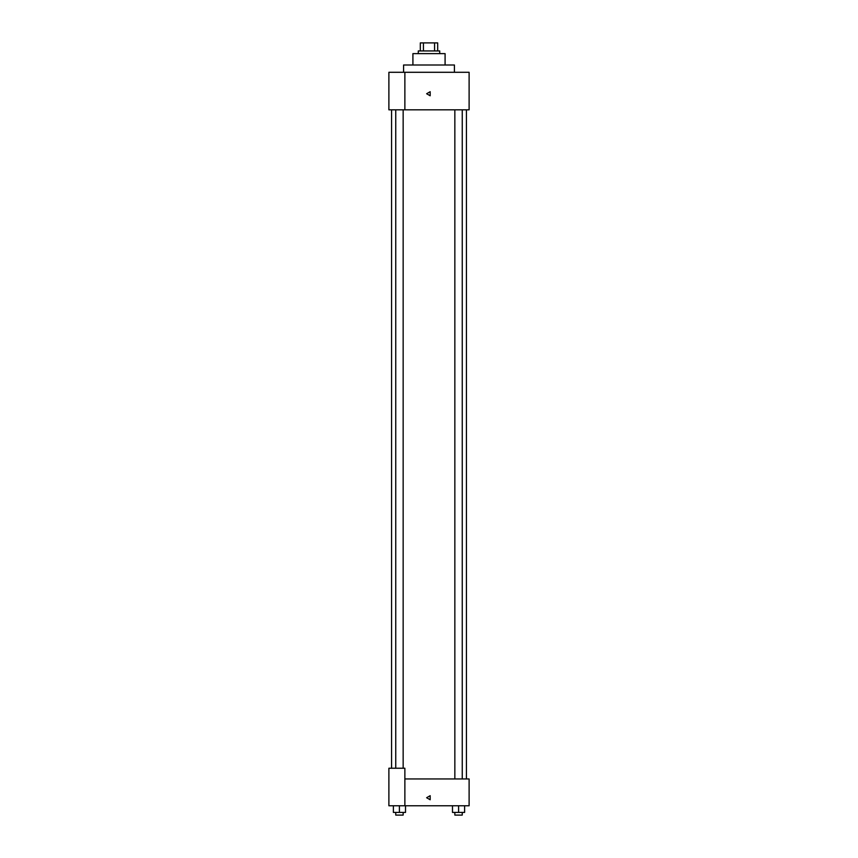 <?xml version="1.0" encoding="UTF-8"?>
<svg xmlns="http://www.w3.org/2000/svg" width="858" height="858" viewBox="0 0 858 858"><rect width="100%" height="100%" fill="white"/><g stroke="black" fill="none" stroke-linecap="round" stroke-linejoin="round"><path stroke-width="1.29" d="M423.369 50.933L423.369 42.9L420.302 42.9L420.302 50.933L420.302 42.9M423.369 42.9L437.698 42.9L437.698 50.933M434.631 50.933L434.631 42.9M418.296 53.604L418.296 50.933L439.704 50.933L439.704 53.604M412.945 64.983L412.945 53.604L445.055 53.604L445.055 64.983M403.571 72.34L403.571 64.983L454.429 64.983L454.429 72.34M404.912 72.34L388.846 72.34L388.846 109.813L469.154 109.813L469.154 72.34L404.912 72.34L404.912 109.813M426.662 93.758L430.169 91.731L430.169 95.785L426.662 93.758M404.912 778.967L469.154 778.967L469.154 805.737L388.846 805.737L388.846 768.264L404.912 768.264L404.912 805.737M426.662 797.704L430.169 795.677L430.169 799.731L426.662 797.704M452.531 805.737L452.531 812.419L464.575 812.419L464.575 805.737L464.575 812.419M458.547 812.419L458.547 805.737M462.248 812.419L462.248 815.1L454.858 815.1L454.858 812.419M393.425 805.737L393.425 812.419L405.469 812.419L405.469 805.737L405.469 812.419M399.453 812.419L399.453 805.737M403.142 812.419L403.142 815.1L395.752 815.1L395.752 812.419M466.473 778.967L466.473 109.813M391.527 768.264L391.527 109.813M454.858 109.813L454.858 778.967M462.248 109.813L462.248 778.967M403.142 768.264L403.142 109.813M395.752 768.264L395.752 109.813"/></g></svg>
